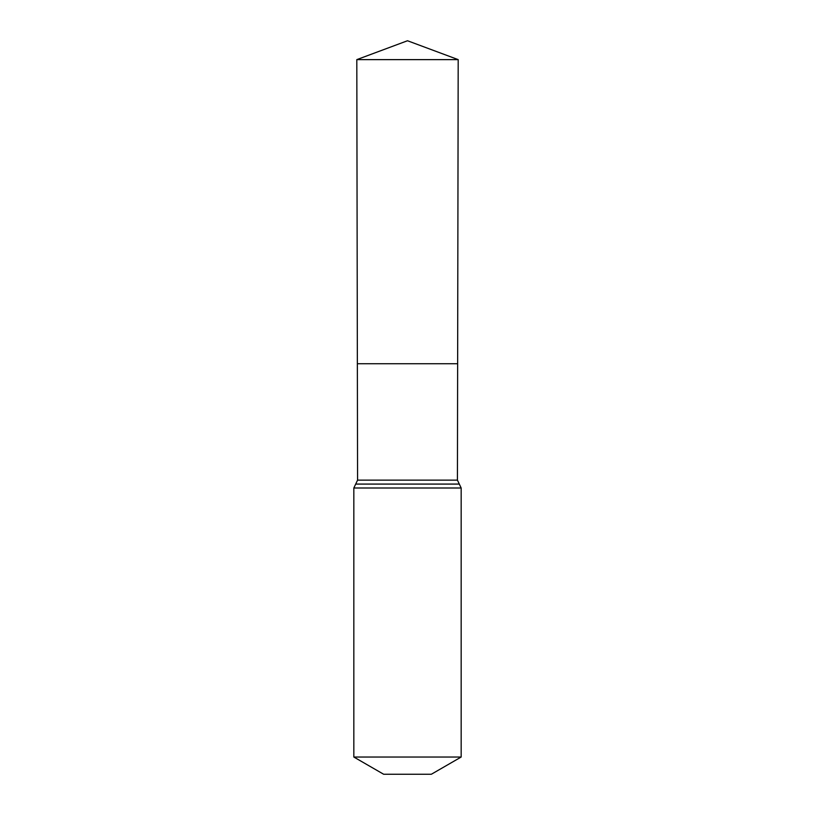 <?xml version="1.0" encoding="UTF-8"?>
<svg xmlns="http://www.w3.org/2000/svg" width="815" height="815" viewBox="0 0 815 815"><rect width="100%" height="100%" fill="white"/><g stroke="black" fill="none" stroke-linecap="round" stroke-linejoin="round"><path stroke-width="1.22" d="M457.429 480.137L457.643 363.724L357.357 363.724L356.807 59.627L458.193 59.627L457.643 363.724L357.357 363.724L357.571 480.137L457.429 480.137L461.168 488.002L461.168 757.033L431.349 774.25L383.651 774.25L353.832 757.033L461.168 757.033M407.5 363.724L457.643 363.724L458.193 59.627L407.5 40.75L356.807 59.627M353.832 757.033L353.832 488.002L461.168 488.002M353.832 488.002L355.697 484.079L459.303 484.079M355.697 484.079L357.571 480.137M407.5 40.75L458.193 59.627"/></g></svg>
